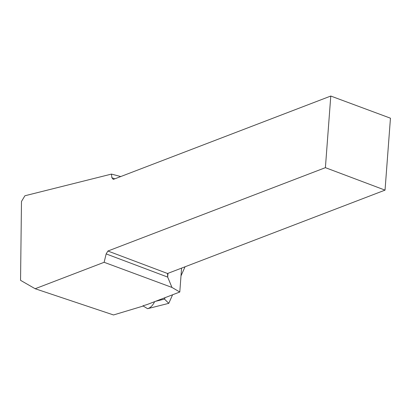 <?xml version="1.0" encoding="UTF-8"?>
<svg xmlns="http://www.w3.org/2000/svg" width="411" height="411" viewBox="0 0 411 411"><rect width="100%" height="100%" fill="white"/><g stroke="black" fill="none" stroke-linecap="round" stroke-linejoin="round"><path stroke-width="0.62" d="M181.585 268.111L179.787 292.016L146.902 304.623L142.879 305.82L147.58 308.687C150.457 307.839 152.805 305.496 154.628 301.659M179.787 292.016L171.952 287.428L104.127 262.295L35.156 288.733L20.55 280.333L21.48 201.472L24.917 195.759L111.463 174.094L111.884 177.727L113.282 179.412L330.783 96.04L390.45 118.193L385.04 190.123L325.399 167.662L107.893 251.029L167.539 273.495L167.693 277.091L167.976 273.325M143.218 306.036L113.523 314.96L35.156 288.733M107.893 251.029L106.156 253.911L104.127 262.295M325.399 167.662L330.783 96.04M385.04 190.123L167.539 273.495M106.156 253.911L167.693 277.091L171.952 287.428M114.823 178.816L111.884 177.727M120.736 176.55L111.463 174.094M155.348 301.381L164.477 299.085L168.772 303.339L172.589 294.774M164.477 299.085L165.119 297.641M185.042 266.785L180.999 275.868M147.58 308.687L168.762 303.344"/></g></svg>

